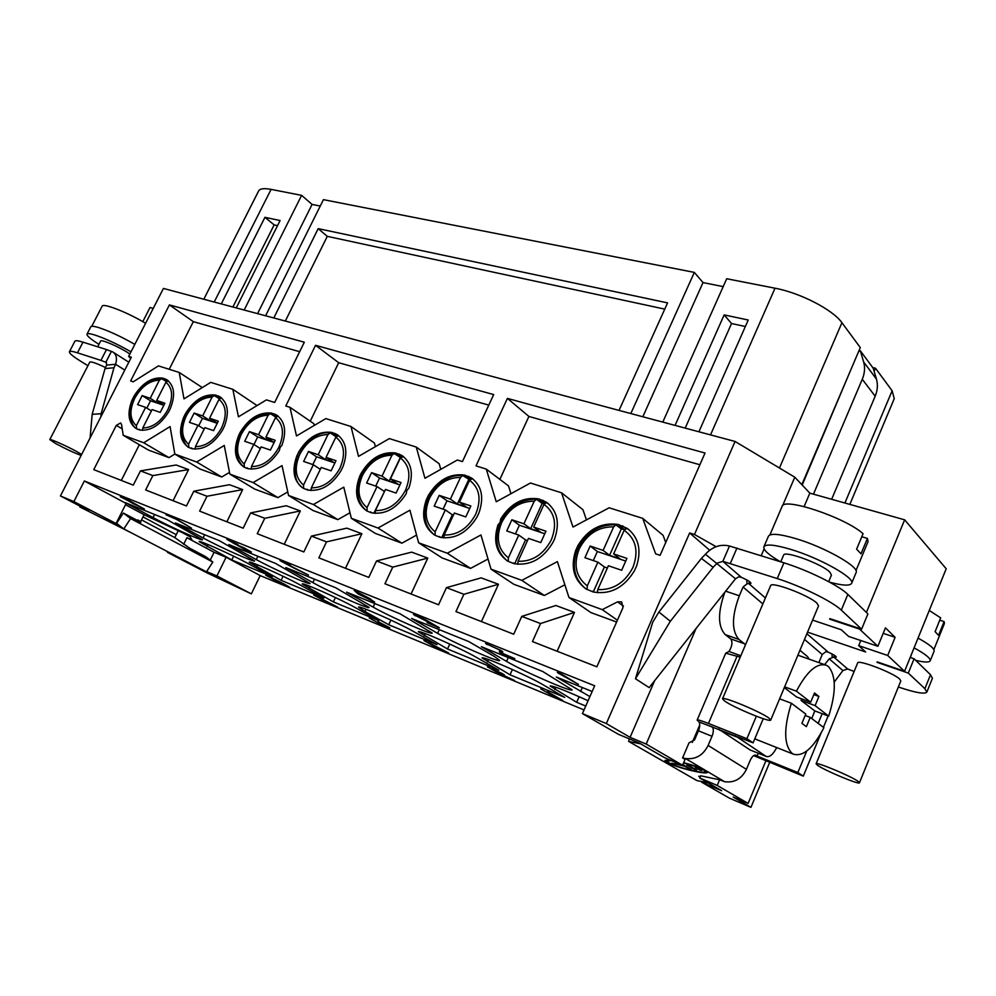 <?xml version="1.0" encoding="UTF-8"?>
<svg xmlns="http://www.w3.org/2000/svg" width="996" height="996" viewBox="0 0 996 996"><rect width="100%" height="100%" fill="white"/><g stroke="black" fill="none" stroke-linecap="round" stroke-linejoin="round"><path stroke-width="1.49" d="M589.906 696.602L556.303 676.994L592.159 691.498M582.423 713.609L606.327 723.569L630.082 737.339L646.18 744.074L682.559 765.252L664.618 757.695L639.482 743.141L618.367 734.276L582.423 713.609L594.674 685.796L84.361 480.981L126.143 503.466L116.046 523.51L73.878 501.573L60.42 495.958L88.644 510.612L79.755 506.889L132.505 533.433M125.508 504.723L144.109 514.72L182.492 532.698L190.186 536.844L191.879 539.732L186.924 537.703L214.09 552.282L226.092 557.237L260.193 575.588L584.042 709.936M125.185 502.594L166.457 519.29L202.524 539.708C202.786 541.475 169.868 526.747 153.023 517.584L125.185 502.594M231.757 559.964L199.125 541.612C198.465 539.757 232.255 554.859 247.767 563.387L272.294 576.696L231.757 559.964L233.599 556.166M333.361 601.895L302.236 584.005C301.489 581.851 339.474 598.696 354.999 607.448L378.816 620.657L333.361 601.895L335.415 597.538M281.121 580.332L249.199 562.192C248.49 560.2 284.258 576.124 299.796 584.764L324.011 598.036L281.121 580.332L283.076 576.273M203.109 537.952L175.445 522.925L219.319 540.679L254.64 560.897C254.914 562.802 220.054 547.265 203.109 537.952L204.678 534.752M256.283 559.59L228.893 544.551L275.618 563.45L310.067 583.419C310.329 585.486 273.302 569.052 256.283 559.59L257.889 556.278M364.984 611.544L388.726 624.741L436.983 644.661L413.651 631.551C398.213 622.712 357.713 604.821 358.523 607.162L364.984 611.544L366.042 609.291M312.856 582.598L285.827 567.583L335.689 587.752L369.13 607.423C369.392 609.664 329.9 592.209 312.856 582.598L314.487 579.174M447.503 648.994L418.37 631.775C417.486 629.248 460.824 648.296 476.1 657.211L498.834 670.183L447.503 648.994L449.781 644.038M373.164 607.124L346.596 592.159L399.944 613.748L432.189 633.033C432.451 635.473 390.158 616.86 373.164 607.124L374.82 603.588M510.039 674.802L482.101 658.007C481.143 655.256 527.718 675.624 542.745 684.588L564.732 697.374L510.039 674.802L512.417 669.524M437.58 633.332L411.622 618.466L468.805 641.598L494.165 656.339L499.693 660.448C499.942 663.087 454.437 643.179 437.58 633.332L439.273 629.659M585.748 706.052L576.684 702.305L550.103 686.007C553.066 685.696 565.728 690.602 588.076 700.748M506.553 661.381L481.342 646.678L542.82 671.541L572.127 689.842C572.364 692.718 523.161 671.316 506.553 661.381L508.284 657.572M559.74 673.072L578.402 684.339L557.748 672.848L557.324 672.101L559.74 673.072M501.436 653.264L499.407 652.069L499.619 650.239L498.71 649.566L485.538 643.478L500.976 650.475L502.731 651.733L502.382 653.264L514.857 658.68L501.436 653.264L502.084 651.857L500.054 650.649L499.407 652.069M439.398 627.854L424.931 619.425L413.44 614.495L436.198 626.111L427.047 622.649L439.398 627.854M370.724 599.069L354.203 590.454L358.224 594.027L358.597 593.243M370.562 599.43L374.608 602.057L358.224 594.027M293.758 567.981L308.486 575.09L283.798 562.516L290.359 564.794L280.038 560.648L293.758 567.981M243.771 547.7L234.633 543.891L229.391 540.704L237.932 544.476L226.839 539.334L244.281 549.17L251.378 552.033L243.771 547.7M175.595 518.667L191.556 528.141L176.28 519.277L166.008 514.808L175.595 518.667M129.492 501.598L144.408 509.043L128.422 500.154L120.267 496.68L129.555 501.461M265.745 575.19L283.001 584.528L265.745 575.19M283.188 583.544L269.991 576.995L284.395 584.926L289.487 587.03L283.188 583.544M540.803 688.896L556.378 697.86L540.803 688.896M547.339 691.598L562.852 700.549L547.339 691.598M487.38 666.81L503.366 675.886L487.38 666.81M505.408 676.732L501.66 673.408L492.024 668.889L502.544 673.67L505.781 676.633L514.671 680.579L505.595 676.321M423.947 640.59L440.369 649.765L423.947 640.59M448.536 652.903L428.392 642.582L448.499 652.99M369.242 617.981L386 627.231L369.242 617.981M389.834 627.841L377.945 621.579L380.92 623.695M389.722 628.09L380.746 624.081M313.69 595.01L330.734 604.311L313.69 595.01M326.389 601.522L337.669 607.149L318.322 597.177L322.754 598.758L315.408 595.733L326.389 601.522M84.361 480.981L73.878 501.573M123.081 528.366L103.92 518.418L116.046 523.51M60.42 495.958L131.348 357.24L128.658 356.406L163.444 288.429L735.073 441.465L694.473 534.479L716.099 546.68M606.327 723.569L689.643 532.96L694.473 534.479M169.407 304.901L304.315 342.213L274.659 402.484L266.43 399.894L238.442 416.826L232.84 389.324L210.741 382.364L183.999 398.886L179.205 372.442L158.426 365.893L133.19 381.817L130.625 380.97L169.407 304.901L193.324 321.658L299.647 351.688M507.4 398.375L705.031 453.031L660.099 555.32L655.642 553.851L642.719 518.356L609.141 507.786L572.986 527.046L561.557 492.808L530.445 483.01L496.245 501.76L486.285 469.116L476.001 465.879L507.4 398.375L528.913 416.453L699.877 464.746M540.554 623.546L574.468 612.403L555.855 605.506L521.767 616.387L540.554 623.546L532.449 641.573L596.865 666.822L623.01 607.51L621.629 601.858L617.532 601.845L602.269 609.639L568.977 597.513L557.399 561.62L521.829 580.357L491.003 569.139L480.944 534.964L447.279 553.228L418.644 542.808L409.916 510.201L377.994 528.017L401.898 543.181L375.455 533.458L351.327 518.306L343.782 487.144L313.429 504.511L337.831 519.638L349.982 512.778M337.831 519.638L313.118 510.562L288.541 495.46L313.429 504.511M288.541 495.46L282.03 465.618L253.121 482.574L229.839 474.096L224.262 445.473L196.673 462.02L174.848 454.076L170.079 426.587L143.71 442.747L123.205 435.289L121.549 424.445L120.591 422.939L116.295 425.392L93.773 469.639L133.277 485.127L140.461 470.871L152.849 475.59L188.568 469.577L173.055 500.714M521.767 616.387L513.699 634.228L455.931 611.581L463.887 594.288L446.469 587.64L438.551 604.771L384.929 583.756L392.735 567.135L376.538 560.96L368.781 577.419L318.869 557.86L326.514 541.874L311.424 536.109L303.817 551.958L257.242 533.707L264.749 518.294L250.643 512.915L243.173 528.191L199.623 511.122L206.981 496.257L193.784 491.215L186.464 505.968L145.64 489.97L152.849 475.59M351.327 518.306L377.994 528.017M575.613 550.651C570.31 567.446 573.895 580.27 586.345 589.109L593.205 591.973C610.249 594.886 624.006 587.789 634.489 570.696L636.718 565.641C641.636 549.605 638.486 537.193 627.268 528.403L618.18 524.444C601.335 522.091 587.889 529.2 577.817 545.746L575.613 550.651L576.647 551.423M497.963 524.929C492.933 541.04 496.22 553.129 507.823 561.184L514.098 563.686C530.27 566.052 543.306 558.806 553.216 541.936L554.548 538.985C560.076 522.888 557.337 510.612 546.318 502.146L538.873 498.934C523.361 496.618 510.637 503.304 500.677 519.003L500.179 522.253L497.963 524.929L498.996 525.664M426.3 499.843C420.91 515.741 423.761 527.531 434.879 535.213L440.058 537.28C454.836 539.608 467.136 532.885 476.972 517.086L479.126 512.43C484.205 497.041 481.628 485.525 471.369 477.881L464.597 475.092C449.968 473.237 437.904 479.972 428.429 495.311L426.3 499.843L427.334 500.54M359.743 476.188C353.854 491.974 356.257 503.59 366.964 511.023L371.222 512.728C384.879 515.032 396.545 508.682 406.244 493.68L406.804 490.605L408.908 488.052C413.738 473.262 411.348 462.381 401.749 455.384L395.499 452.931C381.53 451.499 370.039 458.359 361.013 473.536L359.743 476.188L360.751 476.86M296.908 455.795C291.479 470.809 293.708 481.69 303.581 488.426L307.652 489.995C320.6 491.875 331.705 485.475 340.956 470.784L343.035 466.477C348.202 451.835 346.147 441.153 336.897 434.443L331.643 432.389C318.795 430.907 307.901 437.306 298.949 451.586L296.908 455.795L297.891 456.442M238.816 435.09C232.964 450.005 234.795 460.737 244.306 467.298L247.68 468.606C259.695 470.498 270.265 464.447 279.39 450.466L280.001 447.615L281.955 445.224C286.848 431.181 284.981 421.071 276.328 414.909L271.373 413.054C259.047 411.946 248.602 418.469 240.036 432.625L238.816 435.09L239.775 435.7M183.675 417.249C178.272 431.43 179.965 441.502 188.754 447.478L192.041 448.71C203.495 450.229 213.592 444.129 222.332 430.409L224.337 426.388C229.516 412.493 227.947 402.571 219.618 396.632L215.422 395.039C204.043 393.868 194.12 399.969 185.642 413.328L183.675 417.249L184.609 417.834M131.982 400.243C126.866 413.801 128.397 423.35 136.577 428.865L139.814 430.023C150.857 431.193 160.568 424.968 168.959 411.348L170.142 408.995C175.732 395.126 174.487 385.303 166.419 379.488L162.871 378.131C152.264 376.911 142.777 382.688 134.41 395.462L131.982 400.243L132.891 400.803M315.533 345.313L493.705 394.59L462.418 461.596L457.363 460.003L424.943 478.267L416.278 447.067L389.324 438.589L358.523 456.392L351.003 426.525L325.829 418.594L296.497 435.949L289.985 407.314L285.777 405.995L315.533 345.313L338.702 362.718L488.787 405.123M630.082 737.339L654.671 680.654M709.675 550.228L689.643 532.96M765.401 597.949L748.743 583.581L750.959 583.395C750.76 582.087 747.56 580.058 741.36 577.307L738.82 576.796L735.496 578.788L649.155 687.601L635.473 678.749L652.691 622.301L658.904 612.017L701.396 558.407L713.111 567.322L717.157 563.126L722.859 561.346L777.241 578.576C801.419 586.221 832.731 601.671 841.296 610.112L861.59 629.186L829.855 618.64M646.18 744.074L696.08 628.464M761.205 555.668L764.106 548.896M782.57 505.744L794.783 477.184L735.073 441.465M142.789 321.646L150.023 307.515L153.222 308.411M794.783 477.184L809.835 493.145L904.654 519.825L946.2 568.766L904.567 671.304L877.177 661.879M130.713 358.498L128.658 356.406M80.116 506.18L79.755 506.889M212.82 562.055L206.446 571.816L123.79 528.913L116.594 523.336L123.367 513.04L130.601 518.567L212.82 562.055L205.599 556.64L189.701 548.211L174.81 537.616L141.532 519.875M167.801 551.759L167.49 552.382L175.732 555.868M186.924 537.703L183.675 544.302M210.243 560.125L214.09 552.282M144.109 514.72L140.71 521.506L137.672 519.887L140.859 522.315L123.367 513.04M178.247 530.669L174.81 537.616M226.092 557.237L216.929 575.962L251.353 593.865L206.819 572.775L167.49 552.382M124.786 370.089L115.586 364.275L106.659 365.109L105.028 368.582L113.98 367.761L115.586 364.275C117.329 358.435 116.383 354.315 112.747 351.937L106.497 349.559L100.932 360.39L77.464 352.821C72.608 351.277 69.932 350.928 69.421 351.762C69.073 353.169 72.808 356.319 80.651 361.212L87.922 365.719M100.932 360.39L106.335 362.457M105.551 367.549C96.363 363.204 91.109 361.386 89.802 362.083L49.8 439.622C49.638 438.414 67.591 446.42 77.315 451.898L81.635 454.475M69.421 351.762L74.887 341.217C75.422 340.333 78.124 340.644 82.992 342.163L106.497 349.559M216.929 575.962L206.608 571.567M251.353 593.865L260.193 575.588M769.634 762.525L750.947 807.345L729.346 798.12L701.732 782.234L701.981 781.636M717.22 785.433L699.74 778.013L700.674 775.797L719.598 779.793L717.22 785.433L748.108 803.411L733.181 797.049L750.947 807.345M699.74 778.013L721.639 790.7L701.732 782.234M719.598 779.793L724.627 781.723C734.376 782.981 741.634 778.86 746.427 769.348L708.131 745.444C703.076 755.391 695.507 759.749 685.435 758.516L682.584 757.931L685.061 759.388L682.559 765.252M700.138 777.054L698.719 776.233L700.35 776.581M640.764 743.875L628.625 741.41L696.789 780.528L708.318 782.993M670.034 759.973L664.942 760.421L666.922 762.338C675.002 767.318 707.484 775.299 707.409 772.224L704.57 769.833C699.678 767.43 692.718 765.04 683.667 762.662M748.108 803.411L765.824 760.994M755.615 755.117L755.317 755.105C753.486 755.167 751.743 756.997 750.1 760.595L746.427 769.348M763.235 718.701L753.113 742.842L698.968 721.913C700.113 723.968 699.939 726.931 698.433 730.815L694.548 739.904L689.02 742.854L682.584 757.931M708.131 745.444L712.016 736.281C713.534 732.384 713.721 729.396 712.588 727.341M692.295 742.431L699.727 725.026M724.851 592.197C717.68 612.328 717.792 626.459 725.175 634.577L730.74 638.884C732.77 641.934 732.209 646.13 729.022 651.471L725.723 653.177L740.227 657.148M745.357 645.097L744.473 643.777L730.74 638.884M749.565 581.664L748.743 583.581L747 583.843L743.053 587.042L739.318 595.77C731.649 616.462 731.537 631.028 738.982 639.469L744.473 643.777M818.886 662.601L822.235 654.534L825.833 651.683L828.236 652.168C833.428 654.484 836.092 656.127 836.254 657.099L833.801 657.049L847.621 668.976L842.89 670.557L834.225 682.086M799.937 650.288L807.557 656.638L809.076 659.14M755.653 755.142L757.085 756.076L758.267 753.25M776.731 747.56C773.083 754.52 769.584 757.47 766.223 756.45L750.623 750.175M749.851 749.814L718.689 729.122M712.339 726.993L698.968 721.913M697.91 720.992L697.15 720.071C697.71 719.56 701.47 720.681 708.455 723.432L746.888 738.708L756.35 716.224M753.113 742.842L746.888 738.708M740.825 655.742L729.022 651.471M812.587 620.11L841.247 629.733L848.58 636.407L877.887 646.292L859.523 629.086L829.643 619.151M770.73 720.046L818.538 605.892L816.969 603.19C809.113 595.322 770.966 580.992 770.618 585.698L722.511 698.818C722.125 695.806 760.259 711.567 768.837 718.029L770.73 720.046C770.705 722.909 733.566 707.521 724.627 701.01L722.511 698.818M866.408 612.44L904.654 519.825M809.835 493.145L804.121 506.578M877.887 646.292L885.444 627.866L895.118 637.316L887.697 655.493L904.567 671.304M910.195 657.46L914.091 658.779L930.513 674.74L932.405 678.276L926.84 692.108C924.761 694.411 915.274 692.706 898.355 687.003M834.499 655.368L833.801 657.049L829.207 658.866L824.626 664.618M807.544 632.136L865.661 651.982L858.701 645.632L860.805 640.528M926.84 692.108L924.898 688.684L908.29 673.084L877.003 662.315M854.145 671.441L847.621 668.976M887.697 655.493L858.701 645.632M859.473 782.781L900.807 680.953L899.749 679.148C893.537 672.86 857.705 659.153 857.631 662.975L816.11 763.82C815.612 761.355 851.418 776.295 858.203 781.437L859.473 782.781C859.598 785.122 824.613 770.493 817.542 765.289L816.11 763.82M908.29 673.084L914.091 658.779M757.085 756.076L797.858 772.523L803.286 776.133L753.648 755.628M797.858 772.523L806.723 751.059M818.177 723.37L822.173 713.684M803.286 776.133L820.928 733.38M823.431 727.317L828.137 715.925M895.118 637.316L883.191 633.356M741.36 577.307L722.859 561.346L729.483 546.02L783.927 562.827C808.13 570.285 839.379 585.748 847.833 594.388L867.902 613.885L861.59 629.186M736.953 548.037L730.329 563.437M729.483 546.02C720.519 543.903 712.489 546.642 705.417 554.237L735.496 578.788M705.417 554.237L701.396 558.407M635.473 678.749L670.333 621.28L658.904 612.017M713.111 567.322L670.333 621.28M828.684 581.664L831.423 575.115L829.942 572.252C822.285 564.01 784.126 550.053 783.578 555.195L780.764 561.831M780.291 561.682C768.626 554.872 763.16 549.917 763.895 546.804C765.862 543.804 774.876 544.688 790.936 549.443C819.783 558.021 855.464 578.078 851.63 583.332C849.899 586.022 842.591 585.636 829.68 582.212M851.63 583.332L856.112 572.576C860.021 567.11 824.439 546.978 795.567 538.55C779.482 533.881 770.431 533.109 768.426 536.221L763.895 546.804M855.975 570.608L868.039 541.637L867.416 538.425L861.017 553.801L856.61 549.17L863.059 533.694C845.081 517.385 783.205 496.867 782.084 506.441L769.896 534.939M861.777 536.769L867.416 538.425M910.332 657.509L912 653.003M914.079 647.886C925.359 654.048 930.725 658.356 930.202 660.809C929.193 662.564 924.35 662.402 915.685 660.323M930.202 660.809L934.086 651.185C934.646 648.645 929.305 644.288 918.051 638.112M933.862 649.616L944.407 623.508L944.108 621.579L938.556 635.311L935.107 631.688L940.685 617.881L929.268 610.461M939.751 620.197L944.108 621.579M735.185 735.695L765.936 756.288M754.844 738.721L757.246 739.841M784.624 686.854L796.402 691.187C807.046 671.117 817.056 662.477 826.419 665.266L828.411 666.536C836.167 675.599 836.254 692.133 828.672 716.124L814.79 710.92L811.79 718.577M805.179 715.489L810.221 717.394L823.904 727.678C813.296 748.22 803.087 757.035 793.264 754.121L792.318 753.549C783.827 745.344 783.516 728.574 791.372 703.238L779.607 698.831M796.402 691.187L810.682 702.217L814.516 692.967L818.911 696.441L815.102 705.629L828.672 716.124M815.102 705.629L801.033 700.4L814.79 710.92M810.682 702.217L796.563 696.976L784.313 687.614M801.033 700.4L801.668 698.881M810.221 717.394L806.387 726.644L801.917 723.345L805.764 714.057L791.372 703.238M813.857 694.586L818.911 696.441M629.298 738.87L628.625 741.41M683.555 762.948C692.73 765.351 699.429 767.704 703.637 770.008L705.255 771.639C705.342 774.402 676.097 767.219 668.839 762.737L667.071 761.019L671.528 760.608M682.858 764.567L691.498 769.609L684.24 766.123L671.702 763.16L682.596 765.165M694.71 769.609L686.854 765.015L688.871 765.438L696.714 770.033L694.71 769.609L694.872 768.949M699.765 770.045L695.27 767.393L701.794 770.468L699.765 770.045L699.939 769.373M684.24 766.123L684.401 765.463M683.493 764.94L683.331 765.588M689.668 768.538L689.506 769.186M106.659 365.109L106.174 362.357M100.87 416.851L101.144 413.701L92.167 414.348L90.101 437.929M113.98 367.761L101.144 413.701M92.167 414.348L105.028 368.582M111.44 351.351L105.862 362.208L106.584 362.669M129.878 354.028L128.048 352.796C118.785 346.683 100.907 339.051 100.633 341.08L97.695 346.782M98.965 344.33C90.624 339.138 86.64 335.752 87.001 334.146C87.511 333.286 90.026 333.548 94.545 334.917C105.227 338.453 117.379 344.081 131.011 351.812M134.821 344.379C121.226 336.611 109.074 330.983 98.38 327.497C93.861 326.153 91.333 325.916 90.798 326.812L87.001 334.146M145.603 323.302C127.998 312.582 102.887 302.734 102.152 306.195L91.744 326.315M81.149 455.421C74.264 452.919 65.786 448.972 55.701 443.569L49.8 439.622M849.837 504.399L894.259 398.649L892.13 390.781L844.907 503.005M872.77 367.599L875.484 368.209L892.13 390.781M662.788 422.117L726.707 278.743L775.013 288.205C800.249 292.874 833.005 309.793 841.931 322.704L860.295 347.604L801.83 484.654M265.596 315.782L323.439 199.648L694.337 272.394L703.002 282.578L723.196 286.624M203.806 299.236L258.661 190.896C259.956 188.58 264.089 188.07 271.086 189.377L301.614 195.365L312.084 204.417L320.251 206.048M875.484 368.209L874.139 371.371M816.857 449.42L818.202 447.478M675.064 425.404L724.154 314.898L748.22 320.015L698.918 431.778M703.002 282.578L642.831 416.764M694.337 272.394L630.829 413.552M273.8 317.973L318.197 228.632L667.581 302.884L619.039 410.402M312.084 204.417L257.578 313.628M301.614 195.365L244.169 310.042M221.286 303.917L264.936 217.315L280.1 220.539L236.239 307.913M277.548 225.631L274.149 224.897L232.89 307.017M274.149 224.897L264.936 217.315M664.755 309.121L327.286 236.351L285.317 321.061M327.286 236.351L318.197 228.632M745.357 326.501L731.537 323.526L685.211 428.118M731.537 323.526L724.154 314.898M123.79 528.913L130.601 518.567M858.639 351.464L860.332 350.791L863.619 361.897L876.443 379.103C878.024 384.618 877.601 390.32 875.173 396.221L831.648 499.282M876.443 379.103L873.181 368.147L860.332 350.791M863.619 361.897C865.2 367.474 864.752 373.276 862.275 379.277L813.471 494.165M849.638 372.591L802.191 485.04M257.043 405.571L232.84 389.324M193.324 321.658L169.208 369.292M202.3 387.581L179.205 372.442M499.868 479.375L528.913 416.453M665.726 542.484L663.087 535.325L642.719 518.356M586.42 519.887L582.959 509.715L561.557 492.808M510.948 493.692L508.52 485.924L486.285 469.116M311.424 536.109L346.857 528.154L361.884 533.719L345.488 568.293M250.643 512.915L286.263 505.731L300.331 510.936L284.221 544.289M193.784 491.215L229.478 484.716L242.675 489.596L226.864 521.804M140.461 470.871L176.168 464.995L188.568 469.577M139.34 444.726L121.3 480.433M229.516 472.39L221.735 476.997L199.997 469.016L174.848 454.076L168.984 457.625L148.541 450.117L123.205 435.289M287.769 491.924L277.909 497.627L254.752 489.123L229.839 474.096M401.898 543.181L416.577 535.089M447.279 553.228L470.56 568.392L442.199 557.972L418.644 542.808M470.56 568.392L488.028 559.03M521.829 580.357L544.326 595.484L513.836 584.291L491.003 569.139M544.326 595.484L564.869 584.789M616.611 622.039L590.914 612.59L568.977 597.513M574.468 612.403L557.138 651.247M446.469 587.64L481.168 577.867L498.461 584.266L481.429 621.579M376.538 560.96L411.672 552.145L427.782 558.109L411.062 594.002M326.514 541.874L361.884 533.719M264.749 518.294L300.331 510.936M206.981 496.257L242.675 489.596M168.984 457.625L143.71 442.747M221.735 476.997L196.673 462.02M277.909 497.627L253.121 482.574M392.735 567.135L427.782 558.109M463.887 594.288L498.461 584.266M602.269 609.639L617.408 620.222M615.802 524.83C599.716 524.195 587.229 531.727 578.377 547.402L577.095 550.278C571.58 566.176 574.343 578.925 585.399 588.524L584.528 587.839M587.092 589.545L587.304 585.872C575.825 576.921 573.161 564.558 579.311 548.771C587.154 533.906 598.596 526.61 613.636 526.859L615.951 524.842L621.305 528.988L624.293 529.486M577.817 545.746L578.838 546.505M625.725 528.366L622.625 525.876M621.305 528.988L609.577 555.32L620.035 558.856L613.636 553.938L626.907 558.395L621.653 570.272L608.382 565.74L597.774 589.595L597.339 592.732M613.636 553.938L624.156 530.27L626.833 528.378L629.572 530.183M607.373 568.019L604.385 566.985L593.33 591.823M604.385 566.985L597.899 562.142L587.304 585.872M597.899 562.142L584.926 557.71L590.155 546.045L603.128 550.402L613.636 526.859M590.155 546.045L597.363 551.51L625.725 561.072M609.577 555.32L603.128 550.402M593.305 560.574L597.363 551.51M536.396 499.27C521.394 498.984 509.703 506.005 501.349 520.373L499.332 524.768C494.215 540.031 496.83 552.045 507.163 560.798L506.566 560.337M508.259 561.433L508.371 557.835C497.838 549.406 495.61 537.616 501.685 522.477C509.342 508.184 520.186 501.1 534.23 501.212L536.545 499.282L542.16 503.428L544.302 503.752M500.677 519.003L501.698 519.725M545.771 502.47L542.969 500.316M542.16 503.428L530.644 528.714L540.342 531.989L533.644 527.071L545.933 531.192L540.766 542.596L528.478 538.388L518.069 561.283L517.683 564.284M533.644 527.071L543.978 504.362L546.704 502.594L548.423 503.702M527.482 540.579L525.539 539.907L514.658 563.811L513.413 562.977M525.539 539.907L518.767 535.064L508.371 557.835M518.767 535.064L506.752 530.955L511.869 519.763L523.908 523.796L534.23 501.212M511.869 519.763L519.402 525.216L544.762 533.769M530.644 528.714L523.908 523.796M515.418 533.918L519.402 525.216M428.79 497.241L428.031 498.872C422.13 514.31 424.271 526.336 434.455 534.976L434.069 534.69M435.128 535.35L435.14 531.827C425.454 523.859 423.611 512.604 429.612 498.05C437.082 484.305 447.378 477.42 460.526 477.395L462.841 475.578L469.838 479.848M428.429 495.311L429.438 496.008M471.394 478.516L468.431 476.325M468.68 479.699L457.363 504.013L466.377 507.051L459.442 502.146L470.859 505.98L465.779 516.936L454.375 513.027L444.154 535.026L443.805 537.915M459.442 502.146L469.589 480.321L472.365 478.678L473.299 479.263M453.392 515.131L452.358 514.783L441.714 537.641M452.358 514.783L445.349 509.94L435.14 531.827M445.349 509.94L434.181 506.117L439.211 495.361L450.391 499.108L460.526 477.395M439.211 495.361L446.98 500.789L469.714 508.458M457.363 504.013L450.391 499.108M443.083 509.168L446.98 500.789M394.092 453.491C373.525 454.699 366.005 466.053 360.104 478.441C355.51 492.572 357.726 503.391 366.727 510.898L366.528 510.736M367.101 511.097L367.038 507.636C358.087 500.092 356.593 489.322 362.519 475.316C369.802 462.069 379.613 455.371 391.938 455.234L394.242 453.504L400.554 457.637M361.013 473.536L361.996 474.208M402.21 456.243L399.085 454.027M400.255 457.6L389.15 481.018L397.553 483.844L390.42 478.976L401.052 482.537L396.072 493.082L385.452 489.447L375.417 510.612L375.106 513.388M390.42 478.976L400.392 457.961L403.542 456.629M384.493 491.476L373.861 513.251M384.232 491.377L377.048 486.571L367.038 507.636M377.048 486.571L366.64 483.01L371.583 472.639L382.003 476.15L391.938 455.234M371.583 472.639L379.551 478.055L399.931 484.928M389.15 481.018L382.003 476.15M375.716 486.11L379.551 478.055M330.087 432.899C304.651 429.301 282.366 475.739 303.506 488.389L303.444 488.351M303.68 488.488L303.519 485.064C295.252 477.918 294.044 467.597 299.896 454.089C307.005 441.303 316.355 434.804 327.958 434.567L330.249 432.911L336.05 436.746M298.949 451.586L299.921 452.221M337.856 435.439L334.98 433.459M326.439 457.612L325.505 459.554L333.349 462.206L326.065 457.363L335.988 460.7L331.108 470.847L321.198 467.46L311.35 487.853L311.063 490.518M338.565 435.588L335.851 437.107L326.065 457.363M310.926 489.733L310.565 490.48M320.301 469.303L313.342 464.771L303.519 485.064M313.342 464.771L303.631 461.447L308.474 451.449L318.21 454.724L327.958 434.567M308.474 451.449L316.591 456.815L334.893 462.991M325.505 459.554L318.21 454.724M312.831 464.597L316.591 456.815M244.406 467.348L244.157 463.987C236.5 457.189 235.554 447.279 241.318 434.244C248.253 421.893 257.192 415.556 268.136 415.232L270.389 413.651L275.817 417.112M240.036 432.625L240.982 433.235M277.511 416.017L274.51 414M266.828 437.742L265.969 439.485L273.315 441.963L265.92 437.157L275.207 440.282L270.402 450.08L261.139 446.905L251.478 466.576L251.216 469.153M278.058 416.091L275.519 417.623L265.92 437.157M260.329 448.561L253.793 444.39L244.157 463.987M253.793 444.39L244.692 441.278L249.448 431.629L258.562 434.692L268.136 415.232M249.448 431.629L257.69 436.945L274.124 442.498M265.969 439.485L258.562 434.692M253.968 444.502L257.69 436.945M214.14 395.599C199.86 397.516 190.211 404.513 185.169 416.614C182.144 422.814 181.11 429.425 182.056 436.447C184.372 442.996 186.65 446.694 188.891 447.553L188.543 444.228C181.434 437.754 180.712 428.218 186.401 415.631C193.174 403.691 201.74 397.516 212.073 397.118L214.289 395.599L219.369 398.761M185.642 413.328L186.563 413.913M221.149 397.827L218.348 395.985M210.94 419.117L210.168 420.673L217.053 423.001L209.583 418.245L218.286 421.159L213.58 430.633L204.89 427.658L195.403 446.669L195.166 449.134M221.423 397.877L218.996 399.359L209.583 418.245M204.143 429.139L197.992 425.292L188.543 444.228M197.992 425.292L189.464 422.379L194.133 413.054L202.674 415.93L212.073 397.118M194.133 413.054L202.449 418.32L217.215 423.3M210.168 420.673L202.674 415.93M198.739 425.765L202.449 418.32M161.464 378.642C150.371 379.165 141.395 385.415 134.535 397.379L130.252 410.402C129.393 411.709 130.103 425.255 136.701 428.903L136.34 425.678C129.717 419.503 129.219 410.327 134.809 398.151C141.444 386.585 149.649 380.572 159.422 380.111L161.613 378.654L166.382 381.543M134.41 395.462L135.307 396.01M165.934 382.215C172.781 388.154 173.404 397.367 167.801 409.829C161.003 421.682 152.662 427.732 142.789 427.969L152.089 409.58L160.244 412.381L164.863 403.231L156.696 400.479L165.934 382.215L168.262 380.771L165.597 379.065M158.464 401.587L157.754 403.007L163.929 405.086M142.789 427.969L142.565 430.359M151.404 410.937L145.615 407.364L136.34 425.678M145.615 407.364L137.585 404.625L142.167 395.599L150.209 398.3L159.422 380.111M142.167 395.599L150.558 400.815L163.83 405.297M157.754 403.007L150.209 398.3M156.696 400.479L163.966 405.023M146.86 408.136L150.558 400.815M375.38 446.644L374.446 443.058L351.003 426.525M314.263 425.441L313.852 423.698L289.985 407.314M338.702 362.718L310.229 421.208M440.78 469.34L439.186 463.763L416.278 447.067M390.893 620.097L388.726 624.741M576.684 702.305L579.149 696.702M500.054 650.649L500.129 649.977M487.33 644.014L487.007 644.698M437.966 626.845L437.667 627.517M428.056 621.168L427.72 621.89M415.457 615.105L415.145 615.789M357.726 592.458L366.005 597.164L360.49 594.936L357.85 592.209M249.199 550.639L248.888 551.286M244.045 547.85L245.676 548.696M243.983 547.987L237.073 544.937L241.468 547.576L248.378 550.751L245.601 548.846M132.406 502.893L141.756 507.537L132.829 503.503L131.771 502.831L132.667 502.382M124.326 498.162L125.77 498.859M125.695 498.996L130.028 500.976M124.239 498.336L129.966 501.1M283.511 583.706L284.806 584.378M283.462 583.793L284.769 584.478M504.237 674.666L503.739 675.786M379.439 622.6L386.224 626.347L379.513 622.45M580.581 691.498L582.336 687.526M143.013 516.912L176.255 534.69M704.558 769.833L685.435 758.516M724.627 781.723L706.425 770.941M712.016 736.281L698.433 730.815M762.861 603.925L743.053 587.042M822.235 654.534L804.494 639.407M708.455 723.432L737.14 656.04M738.982 639.469L725.175 634.577M739.318 595.77L725.661 591.188M746.763 579.909L747 583.843M806.872 633.742L828.236 652.168M924.898 688.684L930.513 674.74M842.89 670.557L829.207 658.866M831.984 653.936L832.195 657.148M847.833 594.388L841.296 610.112M783.927 562.827L777.241 578.576M736.281 736.791L719.797 730.217M82.992 342.163L77.464 352.821M841.931 322.704L779.457 468.008M775.013 288.205L710.522 434.891M271.086 189.377L214.215 302.025M875.173 396.221L862.275 379.277M122.234 428.89L116.295 425.392M617.532 601.845L623.434 606.078M624.156 530.27C636.046 538.848 638.946 551.286 632.871 567.558C624.766 582.884 613.063 590.23 597.774 589.595M543.978 504.362C554.884 512.454 557.324 524.294 551.298 539.894C543.405 554.598 532.325 561.732 518.069 561.283M469.589 480.321C479.624 487.965 481.653 499.282 475.69 514.247C467.995 528.39 457.475 535.313 444.154 535.026M400.392 457.961C409.642 465.207 411.323 476.026 405.422 490.418C397.914 504.026 387.917 510.761 375.417 510.612M335.851 437.107C344.404 443.979 345.761 454.35 339.935 468.207C332.627 481.329 323.09 487.878 311.35 487.853M275.519 417.623C283.449 424.159 284.532 434.107 278.78 447.465C271.647 460.14 262.546 466.514 251.478 466.576M218.996 399.359C226.353 405.584 227.2 415.145 221.523 428.043C214.563 440.294 205.848 446.494 195.403 446.669M153.023 517.584L154.579 514.484M208.052 544.551L207.019 546.655M310.266 586.42L309.208 588.636M257.69 564.881L256.644 567.035M425.329 633.618L424.271 635.909M488.476 659.551L487.43 661.867M555.855 687.252L554.834 689.556M697.15 720.071L725.723 653.177M750.137 749.976L766.223 756.45M755.765 739.256L793.264 754.121M797.883 655.194L824.987 664.755M705.566 770.344L705.255 771.639M667.382 759.799L667.071 761.019M113.357 352.323L128.808 362.208M624.48 529.635L619.064 525.278M626.833 528.378L628.675 529.536L627.268 528.403M593.728 592.11L592.533 591.25M544.526 503.428L539.82 499.83M428.716 497.402C438.489 481.666 449.806 474.382 462.692 475.565M470.162 479.387L465.493 475.951M472.365 478.678L471.369 477.881M440.78 537.454L439.323 536.495M400.99 457.027L396.346 453.74M403.206 456.429L401.749 455.384M372.093 512.94L370.462 511.894M336.611 436.049L332.49 433.223M338.528 435.576L336.897 434.443M308.486 490.181L306.917 489.198M244.356 467.323C236.438 460.824 234.608 451.039 238.853 437.954C244.954 426.313 249.772 415.793 270.24 413.639M276.278 416.589L272.169 413.826M277.847 415.93L276.328 414.909M248.651 468.83L246.946 467.784M219.879 398.251L216.219 395.835M220.963 397.516L219.618 396.632M192.95 448.897L191.344 447.939M166.942 381.057L163.655 378.941M167.602 380.26L166.419 379.488M140.635 430.185L139.154 429.301"/></g></svg>
